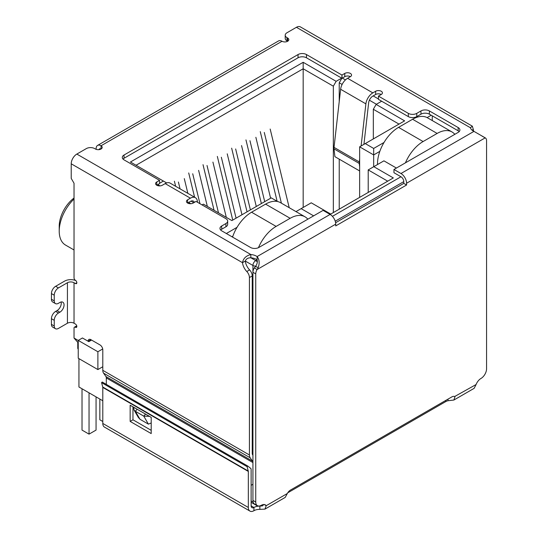 <?xml version="1.0" encoding="UTF-8"?>
<svg xmlns="http://www.w3.org/2000/svg" width="538" height="538" viewBox="0 0 538 538"><rect width="100%" height="100%" fill="white"/><g stroke="black" fill="none" stroke-linecap="round" stroke-linejoin="round"><path stroke-width="0.81" d="M303.17 207.466L303.17 62.294L130.438 162.019L166.215 182.678L166.215 183.088M136.047 165.26L303.17 68.77L333.338 86.188L336.142 81.325L303.17 62.294M252.934 450.178L252.235 449.775M102.792 366.734L97.882 369.572L97.882 351.751L78.239 340.406L78.239 358.234L97.882 369.572M77.775 342.511L77.775 348.106A3.968 2.293 0 0 0 78.239 349.175M237.029 227.339L226.343 233.512M202.066 204.911L203.404 204.144L231.885 220.587L271.246 197.863L277.595 201.528M157.795 184.621L159.988 185.886M188.67 202.443L190.856 203.707M159.551 183.283L163.411 181.057M336.142 81.325L341.684 78.131M378.449 98.952L373.184 95.912M345.45 79.9L342.316 78.091M381.677 101.218L376.136 104.419L373.325 109.275L399.008 124.103M384.018 142.476L373.675 148.448L365.262 143.585L404.616 120.862L376.136 104.419M431.207 115.233L427.111 117.593M313.62 215.852L301.132 208.636L311.233 202.806L330.742 214.07L393.325 177.937L373.816 166.672L383.924 160.842L396.412 168.051M102.792 415.343A3.968 2.293 120 0 0 102.792 415.349L102.792 400.763L78.938 386.99L78.938 358.638M373.675 166.753L373.675 154.931L359.646 146.827L359.646 197.379M231.959 236.754L232.84 236.243M341.859 78.232L339.229 82.785L342.121 84.453M369.377 100.196L376.412 104.258M359.646 146.827L365.262 143.585M379.821 151.38L373.675 154.931L373.675 148.448M432.263 115.838L432.263 120.559M454.993 134.231L454.428 133.901M368.207 192.436L368.207 169.914L373.816 166.672M368.207 169.914L387.71 181.178M295.994 211.609L301.132 208.636M308.012 219.087L307.447 218.764M91.561 340.063L88.81 341.65L82.448 337.978L78.239 340.406M102.711 348.96L97.882 351.751M373.325 109.275L373.325 138.925M333.338 212.571L333.338 86.188M339.229 82.785L339.229 101.595M339.229 159.161L339.229 209.168M74.029 198.024A24.405 14.089 120 0 0 59.22 226.303L59.22 231.158A30.363 17.532 -60 0 1 74.029 199.047M74.029 249.975L65.515 245.059A30.363 17.532 -60 0 1 59.22 231.158M187.863 193.357L184.292 178.616M178.401 182.019L180.055 188.845M174.399 181.212L175.63 186.289M207.338 206.417L198.609 170.351M192.712 173.754L199.961 203.694M194.588 197.238L188.71 172.947M226.296 217.365L212.92 162.093M207.022 165.489L218.489 212.853M214.063 210.297L203.021 164.682M241.979 214.763L227.231 153.828M221.34 157.231L236.088 218.166M232.746 220.089L217.332 156.417M289.209 207.688L270.17 129.039M264.272 132.442L281.401 203.176M277.124 201.259L260.271 131.628M270.607 198.233L255.859 137.298M249.962 140.7L264.709 201.636M261.374 203.566L245.96 139.893M256.296 206.498L241.542 145.563M235.651 148.965L250.399 209.901M247.056 211.831L231.649 148.158M405.437 162.839A29.765 17.182 -60 0 1 423.103 141.541L437.138 133.437A29.765 17.182 -60 0 1 452.021 131.965L427.461 117.788A29.765 17.182 120 0 0 412.579 119.261L398.55 127.365A29.765 17.182 120 0 0 377.501 163.821L377.501 164.547M452.021 131.965A29.765 17.182 -60 0 1 454.805 134.339M258.462 247.668A29.765 17.182 -60 0 1 276.122 226.404L290.15 218.3A29.765 17.182 -60 0 1 305.039 216.827L280.48 202.651A29.765 17.182 120 0 0 265.597 204.124L251.562 212.221A29.765 17.182 120 0 0 232.55 237.09M89.039 392.821L89.039 434.139L82.025 430.091L82.025 388.772M96.06 396.876L96.06 430.091L89.039 434.139M102.792 421.503L99.846 419.801L99.846 399.061M305.039 216.827A29.765 17.182 -60 0 1 307.823 219.195M472.028 130.149L473.305 129.409A9.919 5.73 -120 0 0 473.655 131.218M105.925 376.519L252.557 461.174A3.968 2.293 -60 0 1 252.934 462.579L106.302 377.918A3.968 2.293 120 0 0 105.925 376.519L103.545 373.13A7.936 4.58 120 0 1 102.792 370.326L102.792 349.787A3.968 2.293 60 0 0 99.987 344.925L90.868 339.66A3.968 2.293 -120 0 0 88.884 339.465A3.968 2.293 -120 0 0 88.057 341.22M252.557 461.174L250.177 457.791A7.936 4.58 -60 0 1 249.424 454.98L249.424 277.547A5.952 3.436 -120 0 0 246.794 271.522A9.919 5.73 60 0 1 242.483 262.672C243.277 258.462 246.054 255.745 250.829 254.535A9.919 5.73 180 0 1 257.11 256.579C259.363 259.424 259.746 263.069 258.267 267.514L257.09 269.551A5.952 3.436 120 0 0 255.738 273.903L255.738 502.028A7.936 4.58 120 0 0 257.386 505.659A7.936 4.58 120 0 0 261.354 505.269A7.936 4.58 -60 0 1 265.321 504.873A7.936 4.58 -60 0 1 266.216 505.7L264.945 509.123L259.867 509.372A7.936 4.58 0 0 0 253.936 510.71A7.936 4.58 -60 0 1 249.962 511.1A7.936 4.58 -60 0 1 248.321 507.469L102.792 423.446A7.936 4.58 120 0 0 104.439 427.078L249.962 511.1M96.127 149.335L96.127 148.609A6.947 4.008 60 0 1 97.566 145.428A6.947 4.008 60 0 1 101.036 145.771A3.968 2.293 180 0 1 102.2 147.392A3.968 2.293 180 0 1 99.752 149.51A3.968 2.293 180 0 1 95.428 149.013L94.722 148.609A5.952 3.436 -0 0 0 86.302 148.609L76.833 154.076A7.936 4.58 120 0 0 71.218 163.801L71.218 178.381L74.029 183.243L74.029 277.864A1.984 1.143 -120 0 0 75.428 280.298A1.984 1.143 60 0 1 76.726 282.046A1.984 1.143 60 0 1 76.423 283.634A1.984 1.143 60 0 1 75.428 283.539L74.029 282.726L74.029 323.23L75.428 324.044A1.984 1.143 60 0 1 76.726 325.793A1.984 1.143 60 0 1 76.423 327.38A1.984 1.143 60 0 1 75.428 327.286A1.984 1.143 -120 0 0 74.439 327.185A1.984 1.143 -120 0 0 74.029 328.093L74.029 338.039L78.239 340.467M264.945 509.123L285.194 497.428L287.332 493.514A5.952 3.436 -60 0 1 290.466 490.078L451.833 396.916A5.952 3.436 -60 0 1 454.812 396.62A5.952 3.436 -60 0 1 454.973 396.721L453.884 400.037L474.133 388.342L476.09 384.529A7.936 4.58 -60 0 1 480.952 378.483A7.936 4.58 120 0 0 486.567 368.765L486.567 140.633A5.952 3.436 120 0 0 485.33 137.91A5.952 3.436 120 0 0 485.209 137.849L473.971 131.373A9.919 5.73 180 0 1 470.427 127.748L472.337 126.168L473.305 129.409M472.337 126.168L300.399 26.9A7.936 4.58 120 0 0 296.431 27.29L286.962 32.764A5.952 3.436 -0 0 0 285.214 35.192A5.952 3.436 -0 0 0 286.962 37.62L287.662 38.03A3.968 2.293 180 0 1 288.825 39.651A3.968 2.293 180 0 1 286.377 41.762A3.968 2.293 180 0 1 282.046 41.265A6.947 4.008 -120 0 0 278.576 40.922L97.566 145.428M55.475 328.711A5.952 3.436 -60 0 1 54.244 325.988L51.433 324.367A5.952 3.436 120 0 0 52.67 327.091L55.475 328.711A5.952 3.436 -60 0 0 58.454 328.415L67.432 323.23A4.66 2.69 180 0 1 74.029 323.23M67.432 323.23L67.432 282.726A4.66 2.69 180 0 1 74.029 282.726M67.432 282.726L58.454 287.911A5.952 3.436 120 0 0 54.244 295.201L54.244 300.876A5.952 3.436 120 0 0 55.475 303.6A5.952 3.436 120 0 0 58.454 303.304L59.852 302.49A5.952 3.436 -60 0 1 62.832 302.201A5.952 3.436 -60 0 1 63.746 306.969A5.952 3.436 -60 0 1 59.852 312.215L58.454 313.029A5.952 3.436 120 0 0 54.244 320.318L54.244 325.988M58.454 287.911L55.643 286.29L64.627 281.105A8.635 4.983 180 0 1 75.858 280.621M71.218 163.801L242.483 262.672L245.288 261.058A9.919 5.73 -120 0 0 249.598 269.901L246.794 271.522M249.424 277.547L252.235 275.927A5.952 3.436 -120 0 0 249.598 269.901M252.934 455.229L252.611 454.765A3.968 2.293 -60 0 1 252.235 453.366L252.235 275.927M106.302 377.918L106.302 384.374M90.714 340.547L90.868 339.66L88.111 341.247M78.239 342.854L74.029 338.039M251.125 485.31L252.934 484.267M255.859 266.142A3.968 2.293 180 0 1 252.934 265.469L245.288 261.058C246.128 258.865 247.978 257.769 250.829 257.776A9.919 5.73 -0 0 1 257.11 259.82L257.11 256.579L330.11 214.433L323.096 210.378L258.899 247.446A5.952 3.436 180 0 1 250.479 247.446L221.71 230.836A5.952 3.436 180 0 1 219.968 228.408A5.952 3.436 180 0 1 221.71 225.973L225.92 223.546A5.952 3.436 -0 0 0 227.668 221.118A5.952 3.436 -0 0 0 225.92 218.684L196.034 201.427L193.229 203.048A3.968 2.293 180 0 1 188.905 203.546A3.968 2.293 180 0 1 186.451 201.427A3.968 2.293 180 0 1 187.614 199.806L190.418 198.186A9.919 5.73 -60 0 1 195.381 197.695A9.919 5.73 -60 0 1 197.372 201.151L197.52 202.288M195.381 197.695L170.122 183.115A9.919 5.73 120 0 0 165.166 183.606L162.355 185.227A3.968 2.293 180 0 1 158.031 185.724A3.968 2.293 180 0 1 155.583 183.606A3.968 2.293 180 0 1 156.746 181.985L159.551 180.364L124.049 159.867A5.952 3.436 180 0 1 122.308 157.439A5.952 3.436 180 0 1 124.049 155.011L298.045 54.553A5.952 3.436 180 0 1 306.465 54.553L341.966 75.051L344.771 73.43A3.968 2.293 180 0 1 349.095 72.933A3.968 2.293 180 0 1 351.549 75.051A3.968 2.293 180 0 1 350.386 76.672L347.582 78.292A9.919 5.73 120 0 0 340.628 89.274L365.887 103.861A9.919 5.73 -60 0 1 372.834 92.872L375.645 91.252A3.968 2.293 180 0 1 379.969 90.754A3.968 2.293 180 0 1 382.417 92.872A3.968 2.293 180 0 1 381.254 94.493L378.449 96.114L408.335 113.37A5.952 3.436 -0 0 0 416.755 113.37L420.965 110.936A5.952 3.436 180 0 1 429.385 110.936L458.147 127.546A5.952 3.436 180 0 1 459.896 129.974A5.952 3.436 180 0 1 458.147 132.409L393.95 169.47L400.971 173.518A7.936 4.58 60 0 1 406.58 183.243L485.209 137.849L482.189 136.215M285.214 35.192L285.214 38.433A5.952 3.436 -0 0 0 286.962 40.861L286.962 37.62M55.643 286.29A5.952 3.436 120 0 0 51.433 293.58L54.244 295.201M258.267 267.514L255.51 266.539C257.164 264.131 257.695 261.892 257.11 259.82L255.738 260.607L250.829 257.776L250.829 254.535L76.833 154.076M330.11 214.433A7.936 4.58 60 0 1 335.719 224.151L335.719 225.913L406.58 185.005L403.776 183.384L335.598 222.745M287.662 38.03L287.662 41.265L286.962 40.861M393.95 169.47L393.95 172.711L400.971 176.76A3.968 2.293 60 0 1 403.776 181.622L403.776 183.384M406.58 185.005L406.58 183.243M459.19 131.595A5.952 3.436 -0 0 0 458.147 130.788L429.385 114.177A5.952 3.436 -0 0 0 420.965 114.177L416.755 116.612L416.755 113.37M378.449 96.114L378.449 99.355L408.335 116.612A5.952 3.436 -0 0 0 416.755 116.612M381.254 94.493A3.968 2.293 -0 0 0 375.645 94.493L372.834 96.114A5.952 3.436 -60 0 0 368.665 102.704L363.93 144.352M350.386 76.672A3.968 2.293 -0 0 0 344.771 76.672L341.966 78.292L341.966 75.051M306.465 54.553L306.465 57.795L341.966 78.292M306.465 57.795A5.952 3.436 -0 0 0 298.045 57.795L298.045 54.553M124.049 155.011L124.049 158.253L298.045 57.795M124.049 158.253A5.952 3.436 -0 0 0 123.007 159.06M159.551 180.364L159.551 183.606L156.746 185.227L156.746 181.985M225.92 223.546L225.92 226.787A5.952 3.436 -0 0 0 227.668 224.353L227.668 221.118M225.92 226.787L221.71 229.215A5.952 3.436 -0 0 0 220.674 230.029M51.433 324.367L51.433 318.698L54.244 320.318M58.454 313.029L55.643 311.408A5.952 3.436 120 0 0 51.433 318.698M55.643 311.408L57.048 310.594A5.952 3.436 120 0 0 61.076 302M54.244 300.876L51.433 299.256A5.952 3.436 120 0 0 52.67 301.979L55.475 303.6M51.433 299.256L51.433 293.58M151.205 422.982L148.394 424.132L139.974 419.27L138.259 417.333L133.996 409.949L133.747 407.293M194.393 202.375A5.952 3.436 -60 0 0 193.398 201.131A5.952 3.436 -60 0 0 190.418 201.427L187.614 203.048L187.614 199.806M255.51 266.539L254.286 267.931L257.09 269.551L335.719 224.151M359.646 158.75L359.283 161.958L334.024 147.372L340.628 89.274M365.887 103.861L361.099 145.986M149.436 416.351L143.781 416.136L148.394 424.132M139.974 419.27L135.361 411.274L133.996 409.949M137.123 409.243L135.361 411.274L143.781 416.136L145.542 414.105M99.005 149.638A2.979 1.722 60 0 1 99.55 148.865A2.979 1.722 60 0 1 101.036 149.013L101.036 145.771L282.046 41.265M254.286 267.931A5.952 3.436 120 0 0 252.934 272.282L255.738 273.903M453.884 400.037L448.019 400.736A5.952 3.436 0 0 0 445.82 401.543L287.743 492.808M476.09 384.529L454.644 396.533M287.332 493.514L266.216 505.7L264.158 504.516M255.738 502.028L252.934 500.407A7.936 4.58 120 0 0 254.575 504.039L257.386 505.659M252.934 500.407L252.934 265.469A3.968 2.293 120 0 1 255.738 260.607A3.968 2.293 60 0 1 257.272 262.019M359.646 170.95L334.898 156.659L334.011 148.865L359.27 163.444A6.947 4.008 -60 0 1 359.283 161.958M359.27 163.444L359.646 166.76M334.024 147.372A6.947 4.008 120 0 0 334.011 148.865M448.019 399.115L448.019 400.736M263.654 504.51L262.645 505.841L259.867 506.13L259.867 509.372M102.792 423.446L102.792 387.414A1.984 1.143 120 0 0 102.745 387.024L101.568 382.632L102.247 382.034L247.776 466.056L250.984 468.638A5.952 3.436 -60 0 1 251.125 469.815L251.125 505.848A3.968 2.293 120 0 0 251.945 507.664A3.968 2.293 120 0 0 253.936 507.469A7.936 4.58 180 0 1 259.867 506.13L261.387 505.249M151.205 433.574L151.205 417.367L130.156 405.222L130.156 421.422L151.205 433.574M102.745 387.024L248.274 471.046A1.984 1.143 -60 0 1 248.321 471.436L248.321 507.469M132.96 406.836L132.96 419.801L151.205 430.333M130.156 421.422L132.96 419.801M247.776 466.056L247.097 466.654L248.274 471.046M101.568 382.632L247.097 466.654M335.228 221.199L403.776 181.622M400.971 176.76L332.417 216.337M251.125 502.331L256.559 505.464A3.968 2.293 -60 0 1 256.001 504.866M251.125 500.986L253.183 502.169M377.501 163.821L378.133 164.184M423.103 141.541L398.55 127.365M412.579 119.261L437.138 133.437M276.122 226.404L251.562 212.221M265.597 204.124L290.15 218.3M102.792 370.326L249.424 454.98M296.431 27.29L470.427 127.748M75.428 327.286L76.833 326.472M76.833 282.726L75.428 283.539M103.545 373.13L250.177 457.791M190.418 198.186L165.166 183.606M347.582 78.292L372.834 92.872M400.971 173.518L473.971 131.373M458.147 130.788L458.147 127.546M429.385 114.177L429.385 110.936M420.965 114.177L420.965 110.936M408.335 113.37L408.335 116.612M375.645 91.252L375.645 94.493M344.771 76.672L344.771 73.43M221.71 229.215L221.71 225.973M57.048 310.594L59.852 312.215M193.774 202.732L191.01 201.138M445.82 400.386L445.82 401.543M251.125 505.848L253.936 507.469L253.936 510.71M102.792 387.414L248.321 471.436M256.559 505.464A3.968 3.968 0 0 0 258.307 505.989M74.439 327.185L76.746 325.853M484.745 137.573L482.525 136.289"/></g></svg>
